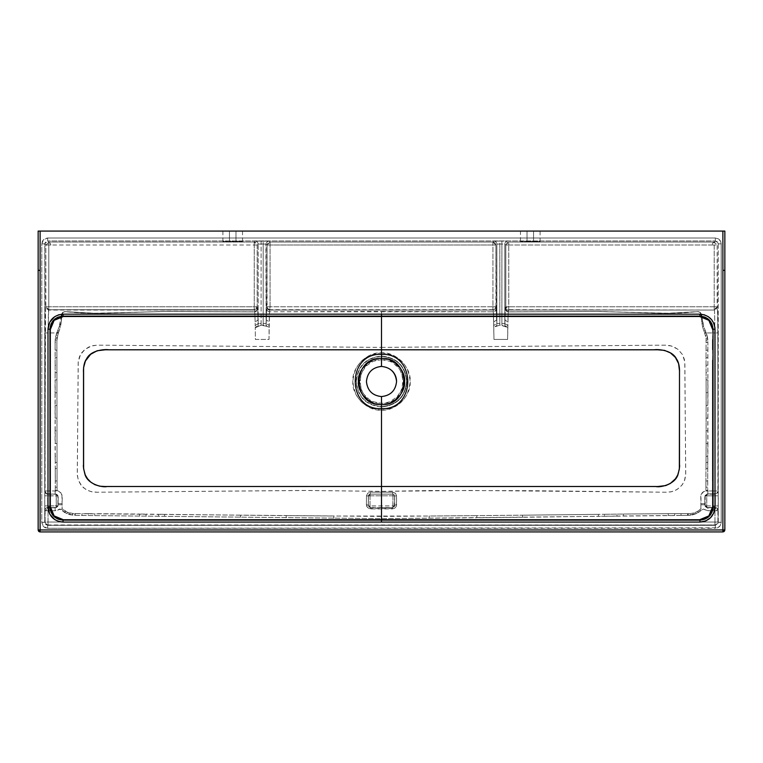 <?xml version="1.0" encoding="UTF-8"?>
<svg xmlns="http://www.w3.org/2000/svg" width="763" height="763" viewBox="0 0 763 763"><rect width="100%" height="100%" fill="white"/><g stroke="black" fill="none" stroke-linecap="round" stroke-linejoin="round"><path stroke-width="0.57" stroke-dasharray="3.81 2.86" d="M229.444 241.699L222.901 241.585L235.986 241.47L235.986 231.084L229.444 231.084L229.444 241.699L229.444 231.084L222.91 231.084L242.52 231.084L229.444 231.084L235.986 231.084L235.986 241.47L242.529 241.585L229.444 241.699M527.014 231.084L533.575 231.084L527.014 231.084L527.014 241.47L540.099 241.585L520.471 241.585L527.014 241.47L527.014 231.084L520.471 231.084L533.556 231.084L533.556 241.699L533.556 231.084L520.48 231.084L520.471 241.585M356.388 381.5L356.044 381.5C357.551 366.04 366.04 357.551 381.5 356.044C396.96 357.551 405.449 366.04 406.956 381.5L406.612 381.5C405.124 366.25 396.75 357.876 381.5 356.388C366.25 357.876 357.876 366.25 356.388 381.5C357.876 366.25 366.25 357.876 381.5 356.388L381.5 359.64L373.136 361.309L366.049 366.049L361.309 373.136L359.65 381.5L361.309 389.864L363.331 393.641L369.359 399.669L373.136 401.691L381.5 403.36L385.763 402.931L389.864 401.691L396.951 396.951L401.691 389.864L402.931 385.763L403.35 381.5L401.691 373.136L399.669 369.359L393.641 363.331L389.864 361.309L381.5 359.64C353.307 358.295 353.307 404.705 381.5 403.36L381.5 406.612C366.25 405.124 357.876 396.75 356.388 381.5C357.876 396.75 366.25 405.124 381.5 406.612L381.5 403.36C409.693 404.705 409.693 358.295 381.5 359.64L381.5 356.388C396.75 357.876 405.124 366.25 406.612 381.5C405.124 396.75 396.75 405.124 381.5 406.612C396.75 405.124 405.124 396.75 406.612 381.5L406.956 381.5C405.449 396.96 396.96 405.449 381.5 406.956C366.04 405.449 357.551 396.96 356.044 381.5L356.388 381.5M366.44 381.605A15.06 15.06 0 0 0 381.557 396.56A15.06 15.06 0 0 0 396.56 381.5L395.911 385.868L394.023 389.864L391.047 393.136L387.261 395.406L382.978 396.483L378.562 396.264L374.404 394.776L370.856 392.144L367.089 385.868L366.44 381.5L367.089 377.132L368.977 373.136L371.953 369.864L375.739 367.594L380.022 366.517M699.604 316.502L689.676 316.502M679.928 316.502L669.38 316.502M676.8 519.746L684.916 519.746M692.136 519.746L699.604 519.746M712.68 506.67L712.68 498.229M712.68 490.027L712.68 481.119M712.68 360.165L712.68 349.588M712.68 339.688L712.68 329.578M50.32 329.578L50.32 339.688M50.32 349.588L50.32 360.165M50.32 481.119L50.32 490.027M50.32 498.229L50.32 506.67M63.396 519.746L70.864 519.746M78.084 519.746L86.2 519.746M93.62 316.502L83.072 316.502M73.324 316.502L63.396 316.502M724.85 529.98L723.953 531.611L722.885 531.916L722.885 529.961L724.85 529.961L724.85 270.321L724.85 529.989L724.564 530.972L724.85 529.961L722.885 529.961L722.885 270.321L724.85 270.321L724.85 231.084L722.885 231.084L722.885 531.916L40.115 531.916L723.047 531.916M38.36 530.848L38.15 529.961L40.115 529.961L39.876 531.906M40.115 531.916L39.094 531.63L40.115 531.916L40.115 231.084L38.15 231.084L38.15 529.961L38.15 270.321L40.115 270.321L40.115 529.961L722.885 529.961L38.15 529.961M392.106 370.818A15.06 15.06 0 0 0 366.44 381.5M718.26 522.388L721.207 522.388C720.854 525.955 718.889 527.92 715.312 528.273L715.312 525.325L718.26 522.388L718.26 243.883L715.312 240.936L715.312 237.999C718.889 238.352 720.854 240.316 721.207 243.883L718.26 243.883L721.207 243.883L720.758 241.633L718.584 238.991L715.312 237.999L47.688 237.999L47.688 240.936L44.74 243.883L41.793 243.883C42.146 240.307 44.111 238.352 47.688 237.999L43.52 239.725L41.793 243.883L41.793 522.388L44.74 522.388L47.688 525.325L47.688 528.273C44.111 527.92 42.146 525.955 41.793 522.388L43.52 526.546L47.688 528.273L717.573 527.824L720.215 525.659L721.207 522.388L721.207 243.883L721.207 522.388L717.907 522.035L717.163 523.981L714.96 524.973L716.447 525.106L718.04 523.513L718.164 510.476A2.947 2.938 -135 0 0 715.227 507.538L715.303 505.907L718.25 505.907L718.164 510.476A2.947 2.938 -135 0 0 715.227 507.538L706.3 507.452L705.088 505.774L706.719 505.907L706.853 494.176L715.227 494.176A2.947 2.938 -45 0 0 718.164 491.229L718.25 505.907L715.303 505.907L715.303 495.807L718.25 495.807L715.303 495.807L715.227 494.176A2.947 2.938 -45 0 0 718.164 491.229L716.447 493.508L714.96 493.909L715.303 495.807L706.719 495.807L715.303 495.807L715.303 505.907L706.719 505.907L706.853 507.538L706.719 505.907L715.303 505.907L714.96 507.805L717.411 509.112L717.907 510.743L718.202 510.113L717.745 313.116L717.153 306.783L714.206 306.783L714.206 309.721L716.285 308.862L717.153 306.783L717.153 244.99L714.206 244.99L714.206 306.783L717.153 306.783L714.206 309.721L714.206 306.783L508.759 306.783L508.759 244.99L714.206 244.99L714.206 242.052L717.153 244.99L718.26 243.883L717.401 241.804L715.312 240.936L714.206 242.052L508.759 242.052L508.759 244.99L714.206 244.99L714.206 306.783L505.821 306.783L506.68 308.862L508.759 309.721L508.759 306.783L508.759 309.721L714.521 310.036L717.458 307.088L717.153 244.99L718.26 243.883L718.26 522.388M712.146 244.99L716.266 244.99L715.856 243.578L714.225 242.539L712.737 242.92L712.146 244.99M50.282 243.216L48.183 242.691L46.734 244.99L50.854 244.99L50.282 243.216M40.115 231.084L722.885 231.084L40.115 231.084L40.115 270.321L38.15 270.321L38.15 231.084L40.115 231.084M222.901 241.585L222.901 231.084L229.425 231.084M533.575 231.084L540.099 231.084L540.09 241.585M381.5 366.44L387.261 367.594L392.144 370.856L395.406 375.739L396.56 381.5M47.688 525.325L715.312 525.325L715.312 528.273L47.688 528.273L48.04 524.973L46.219 524.343L45.093 522.035L44.74 522.388L45.599 524.467L47.688 525.325L714.96 524.973L716.781 524.343L717.907 522.035L714.96 522.035L715.312 525.325L47.688 525.325M61.765 316.922L61.202 315.911L61.879 315.911L61.021 316.941L61.841 316.254L61.021 316.941L61.841 316.254L61.669 318.009L60.868 318.028L61.021 316.941L61.765 316.922L61.574 319.02L60.725 319.039L60.868 318.028L61.669 318.009L61.45 320.403L60.544 320.403L60.725 319.039L61.574 319.02L61.298 321.738L60.344 321.709L60.544 320.403L61.45 320.403L61.097 323.178L60.096 323.111L60.344 321.709L61.298 321.738L60.906 324.294L59.867 324.189L60.096 323.111L61.097 323.178L60.811 324.78L59.762 324.666L60.906 324.294L60.382 326.707L59.276 326.507L59.762 324.666L60.811 324.78L59.772 328.939L59.037 331.161L57.769 330.722L59.276 326.507L60.382 326.707L58.532 332.563L57.196 332.058L57.769 330.722L59.037 331.161L58.274 333.25L56.901 332.697L57.196 332.058L58.532 332.563L58.188 333.488L56.805 332.926L58.274 333.25L56.882 340.66L57.053 490.466L55.279 490.456L55.298 487.204L57.072 487.214L55.298 487.204L55.308 480.948L57.082 480.938L55.308 480.948L55.241 468.539L57.025 468.52L55.241 468.539L55.194 462.426L56.977 462.416L55.194 462.426L55.146 456.379L56.939 456.369L55.146 456.379L55.079 443.532L56.882 443.522L55.079 443.532L55.089 430.79L56.891 430.79L55.089 430.79L55.098 418.124L56.901 418.124L55.098 418.124L55.079 405.468L56.882 405.468L55.079 405.468L55.06 392.735L56.863 392.735L55.06 392.735L55.089 379.888L56.891 379.898L55.089 379.888L55.117 372.592L56.92 372.602L55.117 372.592L55.146 365.21L56.948 365.219L55.146 365.21L55.165 357.723L56.967 357.723L55.165 357.723L55.165 350.179L56.958 350.169L55.165 350.179L55.108 342.444L56.901 342.444L55.108 342.444L55.184 339.955L56.891 340.079L55.184 339.955L55.337 338.467L56.987 338.686L55.337 338.467L55.527 337.332L57.12 337.627L55.527 337.332L56.1 334.919L57.587 335.358L56.1 334.919L56.805 332.926L48.04 332.926L48.479 310.036L254.594 310.036L254.775 311.809L254.594 310.036A2.947 2.938 -48.5 0 0 257.532 307.088A2.947 2.938 131.5 0 1 254.594 310.036L48.794 309.721L254.241 309.721L257.179 306.783L254.241 306.783L254.241 309.721L256.32 308.862L257.179 306.783L257.722 309.101L254.775 311.809L163.168 311.466L99.8 313.259L81.689 312.916L64.712 311.619L62.547 312.515L61.412 314.957L59.276 326.507L56.805 332.926L58.188 333.488L56.891 340.079L57.044 490.981L60.773 492.555L62.223 496.37L62.137 503.666L58.179 503.666L58.179 496.932L55.155 493.909L55.155 490.962L57.044 490.981L48.04 490.962L55.155 490.962L55.155 493.909L57.292 494.796L58.179 496.932L56.147 494.176L48.04 493.909L48.04 332.926L45.093 332.926L45.542 307.088L48.479 310.036L45.847 306.783L48.794 309.721L254.241 309.721L254.241 306.783L48.794 306.783L48.04 332.926L48.04 490.962L45.093 490.962L45.494 492.45L47.077 493.747L56.147 494.176L47.773 494.176L48.04 490.962L45.093 490.962L45.093 332.926L56.805 332.926L55.527 337.332L55.108 342.444L55.27 490.971L55.279 490.456L57.053 490.466L59.142 491.458L61.946 494.519L62.118 506.689L62.127 504.772L58.284 504.734L57.912 505.774L57.912 495.94L57.826 495.378L57.912 495.94L56.281 495.807L56.147 494.176L57.912 495.94L57.912 505.774L56.281 505.907L56.281 495.807L47.697 495.807L57.912 495.94L58.179 504.782L58.179 503.666L62.137 503.666L62.127 504.782L58.198 504.782L57.826 506.327L58.179 504.772L56.309 507.567L48.04 507.805L56.71 507.443L57.912 505.774L56.147 507.538L56.281 505.907L47.697 505.907L48.04 493.909L45.589 492.602L45.093 490.962L44.75 495.807L44.836 491.229A2.947 2.938 45 0 0 47.773 494.176L47.697 495.807L44.75 495.807L47.697 495.807L47.697 505.907L44.75 505.907L44.75 495.807L44.75 505.907L47.697 505.907L47.773 507.538A2.947 2.938 135 0 0 44.836 510.476L44.75 505.907L45.093 510.743L45.627 509.055L47.773 507.538A2.947 2.938 135 0 0 44.836 510.476L45.198 522.798L46.219 524.343L48.04 524.973L48.04 522.035L41.793 522.388L41.793 243.883L44.74 243.883L44.74 522.388L44.74 243.883L45.847 244.99L45.847 306.783L46.715 308.862L48.794 309.721L48.794 306.783L45.847 306.783L48.794 306.783L48.794 244.99L45.847 244.99L48.794 242.052L48.794 244.99L254.241 244.99L254.241 242.052L48.794 242.052L47.688 240.936L45.599 241.804L44.74 243.883L45.847 244.99L44.836 491.229A2.947 2.938 45 0 0 47.773 494.176L56.147 494.176L56.281 495.807L56.147 507.538L47.773 507.538L47.697 505.907L57.912 505.774L57.816 506.346M270.054 242.052L270.054 244.99L492.946 244.99L492.946 242.052L270.054 242.052L267.966 242.911L267.107 244.99L270.054 244.99L270.054 242.052L269.072 241.184L255.224 241.184L254.241 242.052L254.241 306.783L48.794 306.783L48.794 244.99L257.179 244.99L256.32 242.911L254.241 242.052L48.794 242.052L47.688 240.936L47.688 237.999L715.312 237.999L715.312 240.936L47.688 240.936L715.312 240.936L714.206 242.052L508.759 242.052L506.68 242.911L505.821 244.99L508.759 244.99L508.759 242.052L507.776 241.184A2.947 2.938 131.5 0 0 504.839 244.122L501.892 244.017L501.892 241.079L507.776 241.184L499.813 241.079L499.813 244.017L496.875 244.122A2.947 2.938 -131.5 0 0 493.928 241.184L499.813 241.079L493.928 241.184L492.946 242.052L492.946 244.99L495.893 244.99L495.034 242.911L492.946 242.052L270.054 242.052L269.072 241.184A2.947 2.938 131.5 0 0 266.125 244.122L263.187 244.017L263.187 241.079L269.072 241.184A2.947 2.938 131.5 0 0 266.125 244.122L267.107 244.99L267.107 306.783L267.966 308.862L269.511 309.673L270.054 309.721L270.054 306.783L267.107 306.783L270.054 306.783L270.054 244.99L492.946 244.99L492.946 306.783L270.054 306.783L270.054 244.99L267.107 244.99L270.054 242.052M242.529 241.585L242.529 231.084L235.986 231.084M705.184 506.346L705.174 495.387L707.845 493.909L715.923 493.747L717.182 492.898L717.907 490.962L717.907 332.926L714.96 332.926L714.521 310.036L508.406 310.036A2.947 2.938 -131.5 0 1 505.468 307.088L508.759 306.783L508.759 244.99L505.821 244.99L505.821 306.783L508.759 309.721L508.225 311.809L505.278 309.101L505.468 307.088A2.947 2.938 48.5 0 0 508.406 310.036L714.521 310.036L717.458 307.088L717.907 332.926L714.96 332.926L714.96 490.962L717.907 490.962L714.96 490.962L715.227 494.176L706.853 494.176L706.719 495.807L705.088 495.94L706.719 495.807L706.719 505.907L705.088 505.774L705.174 506.327L704.85 505.201L707.845 507.805L705.708 506.918L704.821 504.782L705.031 495.826L706.891 494.062L704.821 496.932L705.088 505.774L704.821 504.782L700.873 504.782L700.863 503.666L704.821 503.666L704.821 504.782L700.873 504.782L700.882 506.689L701.054 494.519L703.858 491.458L707.721 490.456L707.892 342.444L706.9 334.919L703.724 326.507L701.588 314.957L700.453 312.515L698.288 311.619L681.311 312.916L663.2 313.259L599.832 311.466L508.225 311.809L506.146 311.008L505.278 309.101L504.839 326.478L504.839 323.483L501.892 323.483L501.892 241.079L499.813 241.079L499.813 244.017L504.839 244.122L505.821 244.99L508.759 242.052L507.776 241.184A2.947 2.938 131.5 0 0 504.839 244.122L504.839 323.483L504.839 244.122L505.821 244.99L505.821 306.783L505.278 309.101L505.764 310.617L507.137 311.685L508.215 311.895L508.406 310.036L714.521 310.036L714.96 332.926L706.195 332.926L714.96 332.926L714.96 490.962L707.73 490.971L707.721 490.456L707.73 490.971L705.956 490.981L714.96 490.962L714.96 493.909L707.845 493.909L707.845 490.962L707.845 493.909L705.184 495.359M715.227 507.538L706.853 507.538L715.227 507.538L707.845 507.805L707.845 510.743L717.02 510.743L716.266 508.911L713.863 508.463L712.9 510.743L714.96 510.743L714.96 522.035L717.907 522.035L717.907 510.743L714.96 510.743L715.227 507.538M492.946 306.783L492.946 309.721L495.034 308.862L495.893 306.783L492.946 306.783L495.893 306.783L495.893 244.99L492.946 244.99L492.946 306.783L270.054 306.783L269.701 310.036A2.947 2.938 -131.5 0 1 266.754 307.088L270.054 309.721L492.946 309.721L492.946 306.783M527.014 241.47L540.08 241.594L527.014 241.47M258.161 244.122A2.947 2.938 -131.5 0 0 255.224 241.184L261.108 241.079L261.108 244.017L258.161 244.122A2.947 2.938 -131.5 0 0 255.224 241.184L254.241 242.052L257.179 244.99L254.241 244.99L254.241 306.783L257.179 306.783L257.179 244.99L258.161 244.122L263.187 244.017L263.187 241.079L261.108 241.079L261.108 323.483L258.161 323.483L258.161 244.122L258.161 326.478L257.722 309.101L256.854 311.008L254.775 311.809L256.854 311.066L257.722 309.101L257.179 306.783L257.179 244.99L258.161 244.122M705.069 505.926L706.691 507.567M715.456 508.406L714.75 508.282M369.635 494.252L368.395 495.94L370.16 494.176L370.026 495.807L392.974 495.807L392.84 494.176L394.662 496.122L394.719 505.373L394.147 506.851L393.107 507.548L394.605 506.079L394.605 495.94L392.974 495.807L392.974 505.907L370.026 505.907L370.026 495.807L368.395 495.94L368.395 505.774L370.16 507.538L370.026 505.907L392.974 505.907L392.84 507.538L394.605 505.774L392.974 505.907L394.605 505.774L392.84 507.538L392.974 495.807L394.605 495.94L394.605 505.774L392.84 507.538L369.607 507.443L368.395 505.774L368.395 495.94L370.026 495.807L370.026 505.907L368.395 505.774L370.026 505.907L370.16 507.538L368.281 505.373L368.472 495.416M492.946 242.052L495.893 244.99L496.875 244.122A2.947 2.938 -131.5 0 0 493.928 241.184L492.946 242.052M499.813 244.017L499.813 323.483L496.875 323.483L496.875 244.122L501.892 244.017L501.892 323.483L504.839 323.483L504.839 326.478L501.892 325.229L501.892 323.483L501.892 325.21L499.822 325.133L499.813 244.017M496.246 307.088A2.947 2.938 131.5 0 1 493.299 310.036L496.246 307.088L495.893 244.99L496.875 244.122L496.875 326.144L496.246 307.088L496.217 310.036L493.489 311.8L493.299 310.036L269.701 310.036L269.511 311.8L267.422 310.961L266.573 309.034L266.125 326.144L266.125 323.483L263.187 323.483L263.187 244.017L265.886 244.084L266.125 323.483L266.125 244.122L267.107 244.99L266.754 307.088A2.947 2.938 48.5 0 0 269.701 310.036L493.299 310.036A2.947 2.938 -48.5 0 0 496.246 307.088M714.96 522.035L701.13 522.035L714.96 522.035L714.96 524.973L48.04 524.973L48.04 510.743L45.093 510.743L45.093 522.035L48.04 522.035L48.04 510.743L50.1 510.743L49.509 508.673L48.26 508.282L46.734 508.902L45.98 510.743L55.966 510.695L60.449 509.159L66.982 513.709L74.745 515.387L381.5 518.63L687.625 515.406L696.018 513.709L703.343 509.035L707.034 510.695L714.96 510.743L714.96 522.035M701.121 522.035L61.879 522.035L701.121 522.035M61.87 522.035L48.04 522.035L61.87 522.035M48.26 508.282L47.745 508.339M48.04 507.805L48.04 510.743L55.155 510.743L55.155 507.805L48.04 507.805M56.309 507.567L57.807 506.374M56.262 494.119L57.816 495.359M706.738 494.119L707.845 493.909L704.821 496.932L704.821 503.666L700.863 503.666L700.777 496.37L701.54 493.432L703.41 491.677L705.956 490.981L705.928 487.214L707.702 487.204L707.721 490.456L705.947 490.466L705.918 480.938L707.692 480.948L707.702 487.204L705.928 487.214L705.937 474.691L705.975 468.52L707.759 468.539L707.692 480.948L705.918 480.938L706.023 462.416L707.806 462.426L707.759 468.539L705.975 468.52L706.061 456.369L707.854 456.379L707.806 462.426L706.023 462.416L706.118 443.522L707.921 443.532L707.854 456.379L706.061 456.369L706.109 430.79L707.911 430.79L707.921 443.532L706.118 443.522L706.099 418.124L707.902 418.124L707.911 430.79L706.109 430.79L706.118 405.468L707.921 405.468L707.902 418.124L706.099 418.124L706.137 392.735L707.94 392.735L707.921 405.468L706.118 405.468L706.109 379.898L707.911 379.888L707.94 392.735L706.137 392.735L706.08 372.602L707.883 372.592L707.911 379.888L706.109 379.898L706.052 365.219L707.854 365.21L707.883 372.592L706.08 372.602L706.033 357.723L707.835 357.723L707.854 365.21L706.052 365.219L706.042 350.169L707.835 350.179L707.835 357.723L706.033 357.723L706.099 342.444L707.892 342.444L707.835 350.179L706.042 350.169L706.109 340.079L707.816 339.955L707.892 342.444L706.099 342.444L706.013 338.686L707.663 338.467L707.816 339.955L706.109 340.079L705.88 337.627L707.473 337.332L707.663 338.467L706.013 338.686L705.413 335.358L706.9 334.919L707.473 337.332L705.88 337.627L704.726 333.25L706.099 332.697L704.812 333.488L706.195 332.926L706.9 334.919L705.413 335.358L704.468 332.563L705.804 332.058L706.099 332.697L704.726 333.25L703.963 331.161L705.231 330.722L705.804 332.058L704.468 332.563L703.228 328.939L702.618 326.707L703.724 326.507L705.231 330.722L703.963 331.161L703.228 328.939L702.189 324.78L703.238 324.666L703.724 326.507L702.618 326.707L702.094 324.294L703.238 324.666L702.189 324.78L701.903 323.178L702.904 323.111L703.133 324.189L702.094 324.294L701.702 321.738L702.656 321.709L702.904 323.111L701.903 323.178L701.55 320.403L702.456 320.403L702.656 321.709L701.702 321.738L701.426 319.02L702.275 319.039L702.456 320.403L701.55 320.403L701.331 318.009L702.132 318.028L702.275 319.039L701.426 319.02L701.235 316.922L701.979 316.941L702.132 318.028L701.331 318.009L701.159 316.254L701.979 316.941L701.235 316.922L701.159 316.254L701.865 316.264L701.979 316.941L701.121 315.911L701.798 315.911L701.235 316.922M392.316 507.681L392.287 508.911L392.316 507.681L381.51 507.681L392.716 507.643L394.576 506.146M370.284 507.643L392.716 507.643M381.5 352.868C398.887 354.566 408.434 364.113 410.132 381.5C408.434 398.887 398.887 408.434 381.5 410.132L381.5 406.956C396.96 405.449 405.449 396.96 406.956 381.5C405.449 366.04 396.96 357.551 381.5 356.044L381.5 352.868L381.5 356.044C366.04 357.551 357.551 366.04 356.044 381.5C357.551 396.96 366.04 405.449 381.5 406.956L381.5 410.132C364.113 408.434 354.566 398.887 352.868 381.5C354.566 364.113 364.113 354.566 381.5 352.868L381.5 349.807L381.5 352.868C367.337 351.59 351.59 367.337 352.868 381.5C351.59 395.663 367.337 411.41 381.5 410.132C395.663 411.41 411.41 395.663 410.132 381.5C411.41 367.337 395.663 351.59 381.5 352.868L381.5 352.868M499.822 325.133L496.875 326.144L496.875 323.483L499.813 323.483L499.813 325.124L504.839 326.478L504.848 325.639L507.748 327.346L504.839 326.478L507.748 327.737L507.605 339.44L493.985 339.44L493.48 311.8L495.578 310.961L496.427 309.034L496.77 319.84L493.804 321.929L496.77 319.84L496.837 323.541L493.861 325.391L496.837 323.541L496.875 326.144L496.866 325.553L493.88 327.174L499.822 325.133M394.347 506.584L394.662 496.122L392.687 494.128L394.08 494.71L394.662 496.122L396.522 495.731L396.588 505.02L396.169 506.651L393.975 508.578L369.025 508.578L366.831 506.651L366.412 505.02L366.478 495.731L368.338 496.122L368.92 494.71L370.313 494.128L392.84 494.176L392.974 495.807L370.026 495.807L370.16 494.176L369.597 494.262L368.338 496.122L368.281 505.373L369.902 507.548L368.281 505.373L366.431 504.515L370.684 507.681L370.713 508.911L370.684 507.681M263.187 325.124L263.187 323.483L266.125 323.483L266.125 326.144L261.108 325.229L261.108 244.017L263.187 244.017L263.187 325.124L266.125 326.144L266.573 309.034L267.422 310.961L269.511 311.8L269.196 321.929L266.23 319.84L269.196 321.929L269.139 325.391L266.163 323.541L269.139 325.391L269.12 327.174L266.134 325.553L266.144 326.144L269.12 327.174L269.015 339.44L255.395 339.44L255.252 327.346L258.152 325.639L258.161 326.478L258.161 323.483L261.108 323.483L261.108 325.21L255.252 327.737L261.108 325.229L263.178 325.133M701.311 314.06L700.787 314.079L700.978 314.957L700.129 312.544L697.802 311.676L668.006 313.364L596.227 311.476L508.215 311.895L507.862 322.005L504.944 319.926L505.278 309.101L508.215 311.895L596.227 311.438L667.997 313.231L697.792 311.619L700.453 312.515L701.798 315.911L701.121 315.911L700.978 314.957L701.588 314.957L700.787 314.079L701.588 314.957M504.877 323.636L507.786 325.467L507.748 327.346L504.848 325.639L504.944 319.926L507.862 322.005L507.786 325.467L504.877 323.636M61.412 314.957L62.213 314.079L61.412 314.957L62.022 314.957L61.879 315.911L61.202 315.911L62.547 312.515L65.208 311.619L95.003 313.231L166.773 311.438L254.785 311.895L257.722 309.101L258.056 319.926L255.138 322.005L255.214 325.467L255.138 322.005L258.056 319.926L258.123 323.636L255.214 325.467L255.252 327.346L255.214 325.467L258.123 323.636L258.152 325.639L255.252 327.346L255.395 339.44L269.015 339.44L269.52 311.8L381.5 311.38L381.5 317.322L381.5 311.38L493.48 311.8L269.511 311.8L269.701 310.036L493.299 310.036L493.985 339.44L507.605 339.44L508.215 311.895L596.227 311.438L663.2 313.393L683.162 312.944L697.792 311.619L700.453 312.515L700.882 314.509M705.231 506.289L707.854 507.815L707.845 510.743L703.343 509.035L701.884 509.722L700.892 508.74L700.882 506.689L700.892 508.74L701.884 509.722L700.52 510.962L699.633 509.884L700.892 508.74L699.633 509.884L700.52 510.962L698.393 512.478L697.649 511.267L699.633 509.884L697.649 511.267L698.393 512.478L696.018 513.709L695.427 512.355L697.649 511.267L695.427 512.355L696.018 513.709L694.769 514.205L694.263 512.774L695.427 512.355L694.263 512.774L694.769 514.205L693.405 514.634L692.995 513.127L694.263 512.774L692.995 513.127L693.405 514.634L690.467 515.216L690.257 513.566L692.995 513.127L690.257 513.566L690.467 515.216L688.255 515.387L688.188 513.642L690.257 513.566L688.188 513.642L688.255 515.387L687.625 515.406L687.577 513.642L688.188 513.642L687.577 513.642L687.625 515.406L681.025 515.445L681.025 513.623L687.577 513.642L681.025 513.623L681.025 515.445L674.702 515.483L674.683 513.652L681.025 513.623L674.683 513.652L674.702 515.483L668.264 515.521L668.254 513.671L674.683 513.652L668.254 513.671L668.264 515.521L623.342 515.969L623.314 514.052L668.254 513.671L623.314 514.052L623.342 515.969L616.971 516.055L616.952 514.128L623.314 514.052L616.952 514.128L616.971 516.055L604.515 516.217L604.487 514.272L616.952 514.128L604.487 514.272L604.515 516.217L598.43 516.303L598.402 514.348L604.487 514.272L598.402 514.348L598.43 516.303L522.512 517.266L522.483 515.187L598.402 514.348L522.483 515.187L522.512 517.266L476.799 517.762L476.78 515.626L522.483 515.187L476.78 515.626L476.799 517.762L381.5 518.63L74.745 515.387L69.595 514.634L64.607 512.478L61.116 509.722L62.108 508.74L63.367 509.884L62.48 510.962L63.367 509.884L65.351 511.267L64.607 512.478L65.351 511.267L67.573 512.355L66.982 513.709L67.573 512.355L68.737 512.774L68.231 514.205L68.737 512.774L70.005 513.127L69.595 514.634L70.005 513.127L72.743 513.566L72.533 515.216L72.743 513.566L74.812 513.642L74.745 515.387L74.812 513.642L75.423 513.642L75.375 515.406L75.423 513.642L81.975 513.623L81.975 515.445L81.975 513.623L88.317 513.652L88.298 515.483L88.317 513.652L94.746 513.671L94.736 515.521L94.746 513.671L139.686 514.052L139.658 515.969L139.686 514.052L146.048 514.128L146.029 516.055L146.048 514.128L158.513 514.272L158.485 516.217L158.513 514.272L164.598 514.348L164.57 516.303L164.598 514.348L240.517 515.187L240.488 517.266L240.517 515.187L286.22 515.626L286.201 517.762L286.22 515.626L333.86 516.036L333.832 518.22L333.86 516.036L429.14 516.036L429.168 518.22L429.14 516.036L476.78 515.626L381.5 516.417L73.763 513.623L67.573 512.355L62.108 508.74L61.116 509.722L59.657 509.035L55.155 510.743L55.146 507.815L57.235 506.975L57.94 505.917M394.719 505.373L396.569 504.515L394.719 505.373M381.5 486.594L381.5 410.132L381.5 486.594M381.5 347.384L665.155 345.162L669.828 345.582L674.187 347.022L678.278 349.597L682.532 354.652L684.401 359.468L684.888 364.485L685.67 475.473L684.754 479.937L682.751 484.047L679.68 487.586L675.627 490.294L670.734 491.906L666.681 492.221L469.235 490.466L381.5 491.362L303.769 490.456L97.015 492.221L90.978 491.62L85.923 489.503L81.66 485.907L78.246 479.937L77.273 474.319L78.246 361.462L79.543 356.54L81.641 352.849L84.722 349.597L88.813 347.022L93.172 345.582L97.435 345.162L381.5 347.384L97.159 345.162L91.579 345.982L85.132 349.273L80.487 354.633L78.179 362.234L77.33 475.578L78.513 480.69L81.012 485.115L83.453 487.691L87.65 490.428L91.703 491.792L96.138 492.23L308.767 490.466L381.5 491.362L429.989 490.542L526.871 490.666L666.862 492.23L671.812 491.668L677.077 489.503L681.988 485.115L684.449 480.785L685.727 474.157L684.783 361.757L682.513 354.633L677.868 349.273L671.421 345.982L664.926 345.162L381.5 347.384M369.292 494.424L368.338 496.122L366.478 495.731L366.412 505.02L367.537 507.605L370.713 508.911L392.287 508.911L394.786 508.158L396.474 505.859L396.522 495.731L394.662 496.122L393.708 494.424M56.119 507.643L57.769 506.289M62.118 506.689L62.108 508.74L62.118 506.689M62.118 314.509L63.1 312.267L64.721 311.666L79.838 312.944L99.8 313.393L163.177 311.504L254.785 311.895L255.138 322.005L254.785 311.895L166.773 311.438L94.993 313.364L65.208 311.619L62.547 312.515L62.022 314.957L62.213 314.079L61.689 314.06M396.522 495.731L395.692 493.632L393.26 492.211L370.313 492.164L370.313 494.128L381.49 494.138L392.687 494.128L392.687 492.164L395.31 493.222L396.522 495.731M700.978 314.957L701.159 316.254M394.07 494.71L392.687 494.128L370.313 494.128L368.92 494.71M366.478 495.731L367.69 493.222L370.313 492.164L367.69 493.222L366.478 495.731M61.841 316.254L62.022 314.957M381.51 494.138L370.313 494.128L370.313 492.164L392.687 492.164L392.687 494.128L381.51 494.138M724.85 231.084L724.85 270.321L722.885 270.321L722.885 231.084L724.85 231.084M706.891 507.643L705.193 506.374M368.481 495.387L369.607 494.262M704.821 497.619L704.821 498.811M58.179 498.811L58.179 497.619"/><path stroke-width="1.14" d="M86.2 519.746L381.5 519.746L381.5 404.6C392.926 405.639 405.639 392.926 404.6 381.5C405.639 370.074 392.926 357.361 381.5 358.4L381.5 366.44C390.58 367.404 395.596 372.42 396.56 381.5C395.596 390.58 390.58 395.596 381.5 396.56L381.5 404.6C351.695 406.03 351.695 356.97 381.5 358.4L381.5 349.816L654.168 349.816C657.21 349.111 672.222 349.769 676.514 359.049C679.947 363.446 679.575 372.726 679.49 371.715L679.49 464.829C679.9 465.611 679.432 468.711 678.088 474.147C675.56 484.333 660.195 487.815 655.76 486.489L381.5 486.489L381.5 519.746L676.8 519.746M669.38 316.502L381.5 316.502L381.5 354.366C416.503 352.687 416.503 410.313 381.5 408.634C346.497 410.313 346.497 352.687 381.5 354.366L381.5 358.4C411.305 356.97 411.305 406.03 381.5 404.6L381.5 396.56C372.42 395.596 367.404 390.58 366.44 381.5C367.404 372.42 372.42 367.404 381.5 366.44C390.58 367.404 395.596 372.42 396.56 381.5C395.596 390.58 390.58 395.596 381.5 396.56C372.42 395.596 367.404 390.58 366.44 381.5A15.06 15.06 0 0 0 366.44 381.605M712.68 329.578C711.965 321.585 707.597 317.227 699.604 316.502L704.974 317.131L709.218 319.964L712.051 324.208L712.68 329.578L708.846 320.326L699.604 316.502L699.967 316.13L63.396 316.502C55.403 317.227 51.035 321.585 50.32 329.578L50.32 506.67C51.035 514.663 55.403 519.021 63.396 519.746L699.604 519.746C707.597 519.021 711.965 514.663 712.68 506.67L713.043 329.215L713.043 507.033L712.051 512.04L709.218 516.284L704.974 519.117L699.604 519.746L708.846 515.922L712.68 506.67M689.676 316.502L679.928 316.502M684.916 519.746L692.136 519.746M712.68 498.229L712.68 490.027M712.68 481.119L712.68 360.165M712.68 349.588L712.68 339.688M50.32 339.688L50.32 349.588M50.32 360.165L50.32 481.119M50.32 490.027L50.32 498.229M70.864 519.746L78.084 519.746M366.44 381.5L366.44 381.5C367.404 372.42 372.42 367.404 381.5 366.44L381.5 358.4C370.074 357.361 357.361 370.074 358.4 381.5C357.361 392.926 370.074 405.639 381.5 404.6L381.5 408.634C416.503 410.313 416.503 352.687 381.5 354.366C346.497 352.687 346.497 410.313 381.5 408.634L381.5 486.489L657.792 486.517L665.784 485.573L670.286 483.494L675.417 478.83L677.716 475.025L679.347 469.245L679.509 371.018L678.612 363.646L675.408 357.446L670.439 352.907L664.535 350.379L657.716 349.788L105.284 349.788L97.13 350.761L90.663 354.29L85.418 360.994L83.596 367.623L83.615 468.873L85.284 475.025L87.583 478.83L90.778 482.111L94.86 484.658L99.819 486.212L105.208 486.517L381.5 486.489L107.24 486.489C102.805 487.815 87.44 484.333 84.912 474.147C83.568 468.711 83.1 465.611 83.51 464.829L83.51 371.715C83.425 372.726 83.053 363.446 86.486 359.049C90.778 349.769 105.79 349.111 108.832 349.816L381.5 349.816L381.5 316.502L93.62 316.502M83.072 316.502L73.324 316.502M39.132 531.658L40.115 531.916L40.115 529.961L38.15 529.961L38.675 531.296L40.115 531.916L722.885 531.916L722.885 529.961L724.85 529.961L724.85 270.321L724.85 529.961L722.885 531.916L723.906 531.63L724.85 529.961L722.885 529.961L722.885 531.916L40.115 531.916L38.15 530.056M723.906 531.63L722.885 531.916L724.573 530.962M39.562 531.84L40.115 531.916L40.115 270.321L40.115 529.961L722.885 529.961L722.885 231.084L724.85 231.084L724.85 270.321L722.885 270.321L722.885 529.961L38.15 529.961L38.15 270.321L38.15 529.961L38.655 531.277M699.604 519.746L63.033 520.118L58.026 519.117L53.782 516.284L50.949 512.04L50.32 506.67L54.154 515.922L63.396 519.746M50.32 506.67L49.957 329.215L50.949 324.208L53.782 319.964L58.026 317.131L63.396 316.502L54.154 320.326L50.32 329.578M63.396 316.502L699.604 316.502M40.115 270.321L38.15 270.321L38.15 231.084L40.115 231.084L40.115 270.321L40.115 231.084L722.885 231.084L38.15 231.084L38.15 270.321L40.115 270.321M381.5 314.175L381.5 316.13L699.967 316.13L699.967 314.175L63.033 314.175C53.896 315.062 48.889 320.079 47.993 329.215L47.993 507.033C48.889 516.17 53.896 521.186 63.033 522.073L699.967 522.073C709.104 521.186 714.111 516.17 715.007 507.033L715.007 329.215C714.111 320.079 709.104 315.062 699.967 314.175L699.967 316.13C707.911 316.912 712.27 321.271 713.043 329.215L715.007 329.215L713.043 329.215L713.043 507.033L715.007 507.033L713.043 507.033C712.27 514.977 707.911 519.336 699.967 520.118L699.967 522.073L699.967 520.118L381.5 520.118L381.5 522.073L381.5 520.118L63.033 520.118L63.033 522.073L63.033 520.118C55.089 519.336 50.73 514.977 49.957 507.033L47.993 507.033L49.957 507.033L49.957 329.215L47.993 329.215L49.957 329.215C50.73 321.271 55.089 316.912 63.033 316.13L63.033 314.175L63.033 316.13L381.5 316.13L381.5 314.175L699.967 314.175L704.335 314.823L708.322 316.702L711.593 319.668L713.863 323.455L714.931 327.737L715.007 507.033L713.863 512.793L710.601 517.667L705.718 520.929L699.967 522.073L63.033 522.073L58.665 521.425L54.678 519.546L49.767 514.128L47.993 507.033L47.993 329.215L49.767 322.12L54.678 316.702L58.665 314.823L63.033 314.175L381.5 314.175M396.56 381.5L396.56 381.5A15.06 15.06 0 0 0 392.106 370.818M380.022 366.517L381.5 366.44M715.456 508.406L714.75 508.282M48.26 508.282L47.745 508.339M381.5 518.63L381.5 516.417L381.5 518.63M701.235 316.922L701.159 316.254L701.865 316.264L701.979 316.941L701.159 316.254M701.311 314.06L701.588 314.957M381.5 508.911L381.5 512.87L381.5 508.911M381.5 491.362L381.5 486.594L381.5 491.362M381.5 349.807L381.5 347.384L381.5 349.807M61.841 316.254L61.021 316.941L61.135 316.264L61.841 316.254L61.765 316.922M61.412 314.957L61.689 314.06M381.5 516.417L381.5 512.87L381.5 516.417M381.5 347.384L381.5 316.464L381.5 347.384M381.5 494.138L381.5 492.173L381.5 494.138M722.885 270.321L724.85 270.321L724.85 231.084L722.885 231.084L722.885 270.321M724.85 529.97L724.564 530.981M722.885 531.916L723.953 531.611M40.115 531.916L39.094 531.63M38.15 529.961L38.436 530.981"/></g></svg>
